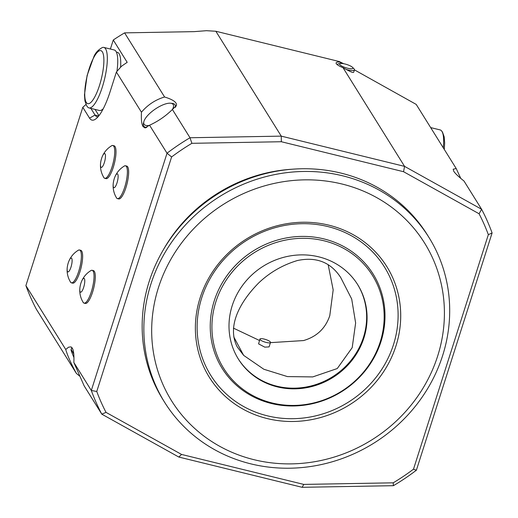 <?xml version="1.0" encoding="UTF-8"?>
<svg xmlns="http://www.w3.org/2000/svg" width="518" height="518" viewBox="0 0 518 518"><rect width="100%" height="100%" fill="white"/><g stroke="black" fill="none" stroke-linecap="round" stroke-linejoin="round"><path stroke-width="0.78" d="M260.004 339.491A5.562 1.34 -162.3 0 1 259.913 339.076A5.562 1.34 -162.3 0 1 265.617 339.484A5.562 1.34 -162.3 0 1 270.513 342.456A5.562 1.34 -162.3 0 1 265.54 342.262A5.562 1.34 -162.3 0 1 260.004 339.491M270.513 342.456L269.095 346.892L264.769 347.144L258.599 343.881L259.913 339.076M328.172 264.672L333.178 289.899L329.778 315.689C325.472 328.412 316.725 336.706 303.522 340.566L270.448 342.644M259.466 340.475L233.404 328.114M243.641 355.367L237.153 346.82C225.842 324.294 242.78 298.899 258.968 282.679C269.975 272.306 282.809 264.912 297.474 260.509C316.323 256.559 330.737 262.225 340.708 277.519L351.696 299.009L355.633 322.973L352.208 347.63L337.257 368.544L312.743 376.916L287.445 376.592L263.817 369.243L243.641 355.367L233.76 336.868M230.419 200.188A149.087 139.187 148 0 0 219.412 446.14A149.087 139.187 148 0 0 444.276 319.276A149.087 139.187 148 0 0 230.419 200.188M395.972 345.888A104.584 97.637 148 0 0 275.79 226.12A104.584 97.637 148 0 0 222.345 393.589A104.584 97.637 148 0 0 395.972 345.888M443.279 147.811A31.151 8.256 -76.2 0 0 441.912 131.371A31.151 8.256 -76.2 0 0 441.323 130.614A31.151 8.256 -76.2 0 0 440.145 129.914L430.665 127.59M102.454 47.488A31.151 8.256 103.8 0 1 103.82 47.416A31.151 8.256 103.8 0 1 104.416 79.636A31.151 8.256 103.8 0 1 88.979 107.925A31.151 8.256 103.8 0 1 87.801 107.232L86.655 105.776L84.933 100.939L84.46 94.885L87.095 75.55L93.823 56.805C95.403 52.823 98.284 49.722 102.454 47.488M431.882 129.539A31.151 8.256 -76.2 0 0 431.494 128.814A31.151 8.256 -76.2 0 0 431.067 128.224M103.82 47.416L114.238 49.974A31.151 8.256 103.8 0 1 116.938 71.387M103.283 108.683A31.151 8.256 103.8 0 1 99.398 110.483L88.979 107.925M73.776 354.092A17.58 0.842 -114.8 0 0 71.057 349.708A17.58 0.842 -114.8 0 0 73.944 357.595M83.631 287.451A7.122 1.884 103.8 0 1 80.892 292.184A7.122 1.884 103.8 0 1 79.824 288.61A7.122 1.884 103.8 0 1 81.643 281.203A7.122 1.884 103.8 0 1 84.57 279.118A7.122 1.884 103.8 0 1 83.631 287.451M104.325 162.646A7.122 1.884 103.8 0 1 101.586 167.379A7.122 1.884 103.8 0 1 100.518 163.805A7.122 1.884 103.8 0 1 102.337 156.397A7.122 1.884 103.8 0 1 105.258 154.312A7.122 1.884 103.8 0 1 104.325 162.646M70.972 267.152A7.122 1.884 103.8 0 1 68.234 271.885A7.122 1.884 103.8 0 1 67.165 268.311A7.122 1.884 103.8 0 1 68.985 260.904A7.122 1.884 103.8 0 1 71.905 258.819A7.122 1.884 103.8 0 1 70.972 267.152M116.984 182.945A7.122 1.884 103.8 0 1 114.245 187.678A7.122 1.884 103.8 0 1 113.177 184.097A7.122 1.884 103.8 0 1 114.996 176.696A7.122 1.884 103.8 0 1 117.923 174.611A7.122 1.884 103.8 0 1 116.984 182.945M172.416 109.466A17.58 6.294 -34.4 0 0 170.655 103.218A17.58 6.294 -34.4 0 0 155.07 109.194A17.58 6.294 -34.4 0 0 143.874 121.568A17.58 6.294 -34.4 0 0 144.075 124.242A17.58 6.294 -34.4 0 0 149.372 125.414M339.75 64.51A6.987 1.683 -162.3 0 1 340.507 63.507A6.987 1.683 -162.3 0 1 346.807 64.51A6.987 1.683 -162.3 0 1 352.525 67.346A6.987 1.683 -162.3 0 1 348.167 68.37A6.987 1.683 -162.3 0 1 339.75 64.51M116.375 52.098L117.411 52.35A29.597 7.841 103.8 0 1 119.095 53.736A29.597 7.841 103.8 0 1 120.571 67.275M72.908 349.488A18.913 0.906 -114.8 0 0 71.737 347.902A18.913 0.906 -114.8 0 0 71.704 347.941L71.057 349.708M81.643 281.203A23.006 23.006 0 0 1 90.896 270.603A16.867 4.468 103.8 0 1 91.317 291.848A16.867 4.468 103.8 0 1 83.126 302.285A23.006 23.006 0 0 1 79.824 288.61M102.337 156.397A23.006 23.006 0 0 1 111.59 145.798A16.867 4.468 103.8 0 1 112.011 167.036A16.867 4.468 103.8 0 1 103.82 177.48A23.006 23.006 0 0 1 100.518 163.805M68.985 260.904A23.006 23.006 0 0 1 78.237 250.304A16.867 4.468 103.8 0 1 78.658 271.549A16.867 4.468 103.8 0 1 70.467 281.986A23.006 23.006 0 0 1 67.165 268.311M114.996 176.696A23.006 23.006 0 0 1 124.249 166.097A16.867 4.468 103.8 0 1 124.67 187.335A16.867 4.468 103.8 0 1 116.479 197.779A23.006 23.006 0 0 1 113.177 184.097M143.874 121.568L143.454 123.142A18.913 6.773 -34.4 0 0 143.674 126.016A18.913 6.773 -34.4 0 0 143.732 126.107A18.913 6.773 -34.4 0 0 146.775 127.46M175.278 107.401A18.913 6.773 -34.4 0 0 174.935 104.727A18.913 6.773 -34.4 0 0 172.274 103.399L170.655 103.218M337.522 64.873A8.903 2.15 -162.3 0 1 337.49 64.433A8.903 2.15 -162.3 0 1 338.597 63.818L340.507 63.507M352.525 67.346L353.904 68.7A8.903 2.15 -162.3 0 1 354.448 69.846A8.903 2.15 -162.3 0 1 345.901 69.367M90.883 108.391L95.034 115.048A37.827 10.03 -76.2 0 0 97.183 116.809A37.827 10.03 -76.2 0 0 97.96 116.887M85.962 104.461L82.796 107.31L89.549 118.136A42.275 11.208 103.8 0 0 95.331 119.263A42.275 11.208 103.8 0 0 110.043 91.906L116.388 72.028L121.426 66.323A215.838 201.502 -32 0 1 127.195 62.328L113.267 40.003L110.386 49.029M98.957 115.676L95.047 109.415M343.654 63.708L339.16 61.5L215.851 31.255L206.429 30.691L194.159 31.637L124.598 32.874A215.838 201.502 148 0 0 113.267 40.003M76.373 373.4C71.219 363.979 67.67 356.002 65.728 349.462L25.9 285.599A215.838 201.502 148 0 0 36.383 309.278L76.373 373.4L79.591 376.036M90.488 270.856A16.913 4.481 103.8 0 1 92.146 270.292A16.913 4.481 103.8 0 1 93.104 271.082A16.913 4.481 103.8 0 1 91.323 291.861A16.913 4.481 103.8 0 1 84.091 303.14A16.913 4.481 103.8 0 1 82.88 301.871M111.182 146.05A16.913 4.481 103.8 0 1 112.84 145.487A16.913 4.481 103.8 0 1 113.798 146.277A16.913 4.481 103.8 0 1 112.017 167.055A16.913 4.481 103.8 0 1 104.778 178.334A16.913 4.481 103.8 0 1 103.574 177.065M77.829 250.557A16.913 4.481 103.8 0 1 79.487 249.993A16.913 4.481 103.8 0 1 80.445 250.783A16.913 4.481 103.8 0 1 78.665 271.561A16.913 4.481 103.8 0 1 71.426 282.841A16.913 4.481 103.8 0 1 70.221 281.572M123.841 166.349A16.913 4.481 103.8 0 1 125.498 165.786A16.913 4.481 103.8 0 1 126.457 166.576A16.913 4.481 103.8 0 1 124.676 187.348A16.913 4.481 103.8 0 1 117.444 198.634A16.913 4.481 103.8 0 1 116.233 197.364M174.935 104.727L175.408 105.413A18.913 6.773 145.6 0 1 175.855 106.714M145.688 127.862A18.913 6.773 145.6 0 1 144.198 126.787A18.913 6.773 145.6 0 1 144.14 126.703M215.851 31.255L281.261 136.13L281.345 141.731L191.887 143.318L190.009 137.749L281.261 136.13L404.571 166.375L481.617 209.278L463.992 181.022C458.56 176.696 455.141 173.439 453.749 171.238L453.185 169.224L456.196 168.525L416.207 104.403L354.441 69.872M354.448 69.846L353.677 72.274C353.334 72.792 351.657 72.28 348.633 70.733L343.02 67.69A10.684 2.577 -162.3 0 1 336.247 63.584A10.684 2.577 -162.3 0 1 339.517 62.076L342.197 63.5M456.196 168.525L460.774 178.386M116.388 72.028L141.446 112.205C147.837 104.74 155.555 99.67 164.588 96.996L124.598 32.874M65.728 349.462L68.603 347.177L70.888 346.898C73.284 347.869 74.275 353.056 73.847 362.47L84.169 385.897L101.793 414.154L106.022 412.373L181.546 454.435L178.839 457.057L101.793 414.154A215.838 201.502 148 0 1 91.31 390.475L73.847 362.47M82.796 107.31L25.9 285.599M84.091 303.14L85.341 303.444A16.913 4.481 -76.2 0 0 93.175 290.151A16.913 4.481 -76.2 0 0 94.36 271.387A16.913 4.481 -76.2 0 0 93.395 270.597L92.146 270.292M104.778 178.334L106.028 178.639A16.913 4.481 -76.2 0 0 113.869 165.346A16.913 4.481 -76.2 0 0 115.048 146.581A16.913 4.481 -76.2 0 0 114.089 145.791L112.84 145.487M71.426 282.841L72.675 283.152A16.913 4.481 -76.2 0 0 80.517 269.852A16.913 4.481 -76.2 0 0 81.695 251.088A16.913 4.481 -76.2 0 0 80.737 250.298L79.487 249.993M117.444 198.634L118.693 198.938A16.913 4.481 -76.2 0 0 126.528 185.645A16.913 4.481 -76.2 0 0 127.713 166.88A16.913 4.481 -76.2 0 0 126.748 166.09L125.498 165.786M164.588 96.996C173.161 99.637 177.111 102.48 176.437 105.523L172.384 109.486C165.792 116.026 158.191 121.27 149.566 125.22L144.917 127.901L143.013 126.528C141.634 124.268 141.11 119.496 141.446 112.205M149.566 125.22L167.029 153.218L171.607 156.96L96.756 391.485L91.31 390.475L167.029 153.218A215.838 201.502 148 0 1 190.009 137.749L172.384 109.486M339.16 61.5L339.517 62.076M343.02 67.69L404.571 166.375L403.554 171.711L281.345 141.731M492.1 232.964L416.381 470.214L413.493 469.178L488.344 234.654L492.1 232.964A215.838 201.502 148 0 0 481.617 209.278L479.079 213.766L403.554 171.711M181.546 454.435L303.755 484.408L393.214 482.821L393.402 485.69A215.838 201.502 148 0 0 416.381 470.214M393.402 485.69L302.149 487.308L178.839 457.057M488.344 234.654A211.389 197.352 148 0 0 479.079 213.766M393.214 482.821A211.389 197.352 148 0 0 413.493 469.178M303.755 484.408L302.149 487.308M96.756 391.485A211.389 197.352 148 0 0 106.022 412.373M191.887 143.318A211.389 197.352 148 0 0 171.607 156.96M292.541 169.198A151.308 141.259 148 0 0 163.345 249.78M271.076 172.3A151.308 141.259 148 0 0 175.576 231.863M428.93 237.406L427.246 234.699A155.763 145.416 148 0 0 224.436 190.002A155.763 145.416 148 0 0 162.917 399.559L164.607 402.266A155.763 145.416 148 0 0 373.724 443.22A155.763 145.416 148 0 0 428.93 237.406A155.763 145.416 148 0 0 226.126 192.709A155.763 145.416 148 0 0 164.607 402.266M393.466 344.703A102.357 95.558 148 0 0 275.841 227.48A102.357 95.558 148 0 0 223.53 391.388A102.357 95.558 148 0 0 393.466 344.703M380.963 341.634A89.005 83.094 148 0 0 278.684 239.704A89.005 83.094 148 0 0 233.197 382.232A89.005 83.094 148 0 0 380.963 341.634M380.186 342.016A87.723 81.896 148 0 0 279.377 241.556A87.723 81.896 148 0 0 234.544 382.025A87.723 81.896 148 0 0 380.186 342.016M238.163 358.741A70.312 65.644 148 0 0 305.471 387.14A70.312 65.644 148 0 0 363.461 337.341A70.312 65.644 148 0 0 357.485 284.317M363.882 338.021A70.312 65.644 148 0 0 357.698 284.654A70.312 65.644 148 0 0 263.293 266.168A70.312 65.644 148 0 0 238.377 359.078A70.312 65.644 148 0 0 305.685 387.852A70.312 65.644 148 0 0 363.882 338.021M86.26 102.396A27.299 7.233 103.8 0 1 93.862 57.349A27.299 7.233 103.8 0 1 102.823 71.73A27.299 7.233 103.8 0 1 86.26 102.396M89.549 118.136L95.034 115.048L98.737 115.954M441.323 130.614L442.469 132.071L444.179 136.83L444.664 142.877L444.295 149.443M102.745 109.699L102.273 109.583M144.198 126.787L143.732 126.107M337.49 64.433L337.386 64.769"/></g></svg>
